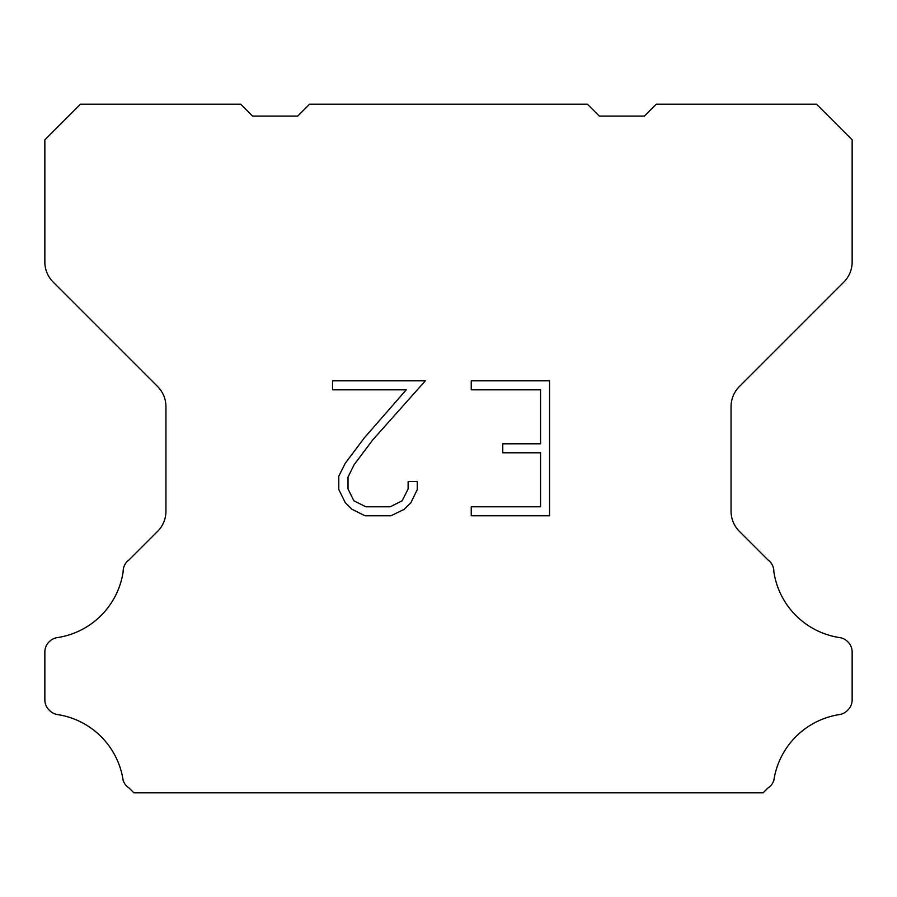 <?xml version="1.0" encoding="UTF-8"?>
<svg xmlns="http://www.w3.org/2000/svg" width="897" height="897" viewBox="0 0 897 897"><rect width="100%" height="100%" fill="white"/><g stroke="black" fill="none" stroke-linecap="round" stroke-linejoin="round"><path stroke-width="1.35" d="M540.566 506.783L540.566 452.794L502.78 452.794L502.78 443.802L540.566 443.802L540.566 389.814L471.239 389.814L471.239 380.821L549.558 380.821L549.558 515.775L471.239 515.775L471.239 506.783L540.566 506.783M417.251 481.554L417.251 489.65L410.837 502.825L404.155 509.373L390.98 515.775L365.057 515.775L351.96 509.272L345.289 502.679L338.786 489.504L338.786 476.15L345.289 463.244L364.35 437.848L406.263 389.814L332.54 389.814L332.54 380.821L425.335 380.821L372.793 439.844L354.068 464.781L348.014 477.092L348.014 488.943L353.9 500.818L365.841 506.783L390.273 506.783L402.136 500.795L408.113 488.943L408.113 481.554L417.251 481.554M309.588 104.209L587.412 104.209L599.286 116.083L644.394 116.083L656.268 104.209L816.539 104.209L852.15 139.831L852.15 261.969A28.491 28.491 0 0 1 843.808 282.118L739.397 386.529A28.491 28.491 0 0 0 731.055 406.677L731.055 511.223A28.491 28.491 0 0 0 739.397 531.372L767.843 559.806A14.251 14.251 0 0 1 773.853 571.748A78.353 78.353 0 0 0 839.704 637.61A14.251 14.251 0 0 1 847.665 641.624L847.979 641.927A14.251 14.251 0 0 1 852.15 652.007L852.15 699.873A14.251 14.251 0 0 1 847.979 709.942L847.362 710.559A14.251 14.251 0 0 1 839.446 714.573A78.353 78.353 0 0 0 773.887 780.132A14.251 14.251 0 0 1 767.888 788.048L763.145 792.791L133.855 792.791L129.112 788.048A14.251 14.251 0 0 1 123.113 780.132A78.353 78.353 0 0 0 57.554 714.573A14.251 14.251 0 0 1 49.638 710.559L49.021 709.942A14.251 14.251 0 0 1 44.85 699.873L44.85 652.007A14.251 14.251 0 0 1 49.021 641.927L49.335 641.624A14.251 14.251 0 0 1 57.296 637.61A78.353 78.353 0 0 0 123.147 571.748A14.251 14.251 0 0 1 129.157 559.806L157.603 531.372A28.491 28.491 0 0 0 165.945 511.223L165.945 406.677A28.491 28.491 0 0 0 157.603 386.529L53.192 282.118A28.491 28.491 0 0 1 44.85 261.969L44.85 139.831L80.461 104.209L240.732 104.209L252.606 116.083L297.714 116.083L309.588 104.209"/></g></svg>
